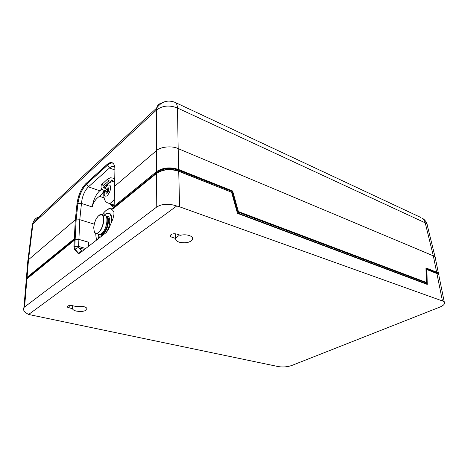 <?xml version="1.0" encoding="UTF-8"?>
<svg xmlns="http://www.w3.org/2000/svg" width="468" height="468" viewBox="0 0 468 468"><rect width="100%" height="100%" fill="white"/><g stroke="black" fill="none" stroke-linecap="round" stroke-linejoin="round"><path stroke-width="0.7" d="M72.558 308.628C72.675 309.687 73.956 310.512 76.395 311.091C81.268 311.869 84.731 311.39 86.779 309.652C87.516 308.342 86.346 307.289 83.275 306.481L75.775 306.435L72.347 305.662C70.048 305.282 68.404 305.505 67.421 306.318C67.053 306.961 67.626 307.476 69.141 307.862L72.558 308.628L72.698 305.744M175.752 238.469C175.465 240.049 176.629 241.289 179.256 242.196C185.071 243.477 189.429 242.711 192.33 239.903C193.307 238.101 192.278 236.638 189.253 235.503C186.463 234.655 183.52 234.585 180.437 235.281L176.717 234.064C173.985 233.438 171.914 233.778 170.516 235.088C170.013 235.989 170.522 236.714 172.037 237.27L175.752 238.469L175.652 233.819M78.876 253.603L75.377 249.619L74.775 246.8L75.091 240.564L74.266 240.324L73.944 246.566L74.541 249.385L78.267 253.521L79.747 253.182L106.341 232.456L108.529 229.273L112.923 218.884L113.911 214.537L114.063 207.956L156.511 173.441C162.8 169.328 170.206 168.609 178.729 171.294L231.572 192.225L237.463 213.349L427.231 284.421L426.951 269.609L436.907 273.552C438.493 274.207 439.195 275.079 439.019 276.178L444.313 302.188M75.091 240.564L75.132 239.762L78.922 239.411L88.692 242.254L78.922 239.411L75.132 239.762L74.394 240.359L75.132 239.762L76.132 220.065L75.301 219.802L74.324 238.744L27.05 277.331L26.407 277.98L25.951 279.999M179.098 235.509L175.734 237.802M178.729 171.294L179.589 206.809L176.728 205.996C168.685 203.375 162.027 203.709 156.762 206.991L23.938 307.488C22.634 309.781 24.19 312.109 28.606 314.467L278.413 366.608C282.97 367.327 287.428 366.947 291.792 365.473L439.587 307.201C442.523 306.019 444.179 304.75 444.565 303.404C444.764 302.381 444.062 301.567 442.459 300.971L436.907 273.552M26.068 282.046L26.278 279.466L26.928 278.823L24.593 306.856M179.589 206.809L442.459 300.971M176.728 205.996L28.606 314.467M426.576 284.175L426.313 269.89L426.951 269.609M81.801 251.579C80.397 251.562 79.373 252.188 78.735 253.463L77.893 253.229M438.732 274.845L438.738 274.81C438.914 273.71 438.212 272.832 436.626 272.177L425.962 267.93L426.219 282.379L425.576 282.66L237.756 212.004L232.011 191.435L178.068 170.007L178.092 170.89C170.797 168.515 164.174 168.971 158.231 172.277C164.174 168.971 170.797 168.515 178.092 170.89L231.52 192.202L178.097 171.054M437.908 274.061L435.995 272.452L436.129 273.142L425.979 269.118L436.153 273.253M426.079 283.69L237.346 212.922L426.079 283.69L426.055 282.45L426.079 283.69M84.532 249.45L78.893 247.853C77.325 247.572 76.149 248.163 75.377 249.619L74.541 249.385M74.266 240.324L26.928 278.823M76.612 251.761L76.986 251.462L76.612 251.761M88.692 242.254L88.522 246.344L88.692 242.254M106.599 189.136C107.897 187.253 108.67 187.299 108.904 189.271L108.892 189.476C107.693 193.524 106.663 194.343 105.809 191.921L105.867 191.289M114.461 206.95L113.8 206.154L111.097 205.452L110.044 203.674L110.518 204.703M110.448 203.814L111.951 205.551L114.145 205.645M114.133 206.049L113.8 206.154L114.701 207.254M110.547 204.797L109.986 203.656M105.411 191.131L107.324 191.57L107.687 189.517M113.958 212.408C112.203 208.348 109.453 207.804 105.715 210.758L104.674 211.747M107.903 216.462L108.202 216.427M106.166 232.596C108.588 228.77 109.781 224.798 109.752 220.685C109.629 218.34 109.009 216.859 107.897 216.239L106.645 216.052M100.696 235.006L102.352 235.568M111.659 221.861L111.741 219.141C111.565 215.935 110.694 213.964 109.126 213.232C109.05 213.718 108.459 211.431 104.072 215.274C108.295 211.565 110.781 212.864 111.53 219.182L111.378 222.534M99.602 237.709L98.145 234.187L99.549 237.75L98.561 235.901M106.218 213.578L109.126 213.232L105.458 214.069M105.85 213.788C109.395 211.788 111.431 213.56 111.957 219.106L111.922 221.247M102.235 214.718L104.136 212.337L103.966 215.245M98.76 236.463L99.491 237.797M98.853 231.999C92.518 238.452 92.149 221.809 98.385 216.011C104.68 209.231 105.3 226.102 98.853 231.999C105.3 226.102 104.68 209.225 98.385 216.011C92.149 221.809 92.518 238.452 98.853 231.999M96.121 233.538L98.625 234.345C99.631 234.819 100.796 234.439 102.112 233.204L101.263 233.906M102.112 233.204C106.569 229.267 108.687 216.912 105.165 215.608L104.528 215.415M73.944 246.566L78.583 246.449L79.776 219.673L81.461 203.434C82.169 196.373 84.486 190.845 88.417 186.849L109.506 167.989C111.326 166.392 112.905 165.941 114.251 166.643L114.718 166.982M94.255 224.172L79.776 219.673M74.324 238.744L75.149 238.984L76.114 220.083L77.852 203.656L77.05 203.375L75.301 219.82L28.513 259.693L27.05 277.331M75.149 238.984L27.828 277.518L26.811 278.916M104.054 197.853L99.508 196.308C95.835 198.783 93.401 202.328 92.208 206.955C93.337 199.982 95.841 194.583 99.719 190.757L101.848 188.908M103.58 187.411L111.858 180.221M113.823 178.519L114.765 177.7M178.068 170.007C170.136 167.503 163.238 168.17 157.383 172.008L114.988 206.534L114.133 206.248L114.602 186.328L156.341 150.76C160.132 146.736 172.224 145.542 178.173 148.619L433.315 255.838C434.772 256.406 435.48 257.265 435.439 258.418M114.602 186.328L114.912 169.989C114.941 166.298 114.151 163.94 112.542 162.917C111.138 162.642 109.53 163.303 107.728 164.906L86.621 183.965C82.011 188.779 79.086 195.343 77.852 203.656M76.132 220.065L77.91 203.662C79.168 195.349 82.081 188.803 86.656 184.029L107.681 165.046C109.647 163.268 111.413 162.665 112.987 163.244M426.219 282.379L238.399 211.583L232.643 190.997L178.688 169.521C170.176 166.83 162.776 167.544 156.499 171.668L114.133 206.248M435.995 272.452L425.968 268.474M27.653 262.993L27.875 260.348L28.513 259.693L32.924 223.897L32.368 224.488L27.94 260.266M156.499 171.668L156.394 110.12C162.355 105.54 169.381 104.838 177.477 108.009L178.173 148.619M436.626 272.177L433.321 255.838L425.225 222.85C426.711 223.511 427.419 224.424 427.354 225.588L435.129 257.148M112.542 162.917C110.98 162.08 109.108 162.636 106.915 164.584L85.825 183.667C81.216 188.487 78.291 195.057 77.05 203.375M32.017 227.296L32.368 224.488M232.011 191.435L232.643 190.997M237.756 212.004L238.399 211.583M99.508 196.308L102.112 193.869L104.171 190.622M104.107 191.523L102.112 193.869M79.87 219.744L76.185 219.966M172.037 237.27L171.984 234.123M69.141 307.862L69.258 305.551M156.762 206.991L156.511 173.441M85.767 248.49L78.583 246.449L78.893 247.853L82.04 251.392M81.116 252.112L81.526 251.796M105.335 188.651C107.804 182.801 111.22 184.907 110.512 187.896C110.606 190.219 109.5 192.857 107.201 195.805C104.978 196.689 103.99 195.84 104.229 193.272L104.598 190.815M114.291 199.356L111.887 202.135C110.483 203.27 109.255 203.58 108.207 203.059C105.171 202.211 103.691 199.122 103.767 193.787L104.311 190.687M108.096 191.886L108.711 190.055M102.562 183.474L102.001 184.146L102.989 185.486L104.007 185.076L108.921 180.794M107.991 178.712L101.316 184.907C100.17 189.569 102.726 189.499 105.353 191.108L106.335 189.54L106.084 188.955M114.742 179.069C114.408 178.437 112.946 178.01 110.354 177.787L107.459 179.18L108.43 180.742L109.126 180.73M102.205 214.707L104.148 212.256C110.003 206.47 112.027 208.5 113.104 208.494L114.04 209.149M95.753 233.438L96.396 240.207M98.847 236.679L97.794 239.119M99.298 215.239L102.088 214.677C105.569 215.97 103.44 228.279 99.023 232.216C97.718 233.45 96.566 233.83 95.566 233.356L94.191 231.49M100.895 234.158L103.346 232.929C107.353 229.384 109.36 218.34 106.294 216.836M106.201 216.661C109.547 217.766 107.617 229.343 103.434 233.029L100.702 234.252M105.686 215.982C109.986 215.725 108.295 229.221 103.446 233.479C102.082 234.755 100.889 235.1 99.871 234.515M105.557 215.865L106.681 216.07C110.208 217.404 108.09 229.753 103.621 233.69C102.305 234.918 101.141 235.299 100.129 234.825L99.696 234.538L100.129 234.825M27.782 278.127L27.828 277.518M92.208 206.955L81.461 203.434M102.281 189.359L99.719 190.757L88.417 186.849L86.656 184.029M114.912 169.995L109.506 167.989L107.681 165.046M114.964 206.528L114.947 207.242M157.388 172.797L157.383 172.008M178.179 148.625L178.688 169.521M427.073 224.324C426.208 221.493 424.458 219.357 421.814 217.936C423.546 218.965 424.681 220.603 425.225 222.85L177.477 108.009C177.325 105.218 176.559 103.352 175.172 102.404C167.731 99.544 161.554 101.439 156.64 108.085L156.394 110.12L32.924 223.897L33.316 222.113L32.356 224.523M40.71 216.725C37.013 217.047 34.544 218.843 33.316 222.113L156.64 108.085C157.359 105.312 159.056 103.639 161.729 103.071M174.213 101.983L420.837 217.474M105.475 187.609L104.463 188.165M86.621 183.965L85.825 183.667M107.728 164.906L106.915 164.584M77.91 203.662L81.461 203.498M86.779 309.652L86.837 308.301M192.33 239.903L192.243 237.37M26.278 279.466L23.938 307.488M78.595 253.609L78.267 253.521M80.297 252.755C79.964 252.615 80.391 252.281 81.567 251.761M108.804 189.546L108.599 188.785L108.757 189.604C108.43 191.511 107.868 192.605 107.073 192.898L107.973 192.313M114.157 205.06L108.857 203.276M105.06 188.516C105.622 186.603 107.236 184.597 109.916 182.497L113.607 181.139M114.063 208.032L111.097 205.452M112.7 205.797L111.951 205.551M103.217 186.849L106.142 188.973L107.751 189.534M110.98 180.016C111.478 179.776 112.712 180.461 114.683 182.081M113.104 208.494L114.046 208.769M96.279 240.3L95.712 233.421M102.276 233.14L100.368 234.38M95.566 233.356C94.788 233.795 94.173 231.917 93.723 227.711C94.179 222.914 95.735 219.001 98.385 215.97C100.503 214.461 101.737 214.034 102.088 214.677L105.165 215.608M105.581 215.888L108.441 216.637M100.737 235.012L102.416 235.521M27.875 260.348L26.407 277.98M435.421 258.535L438.475 273.499M27.226 278.132L27.185 278.612M114.397 166.737C113.806 166.245 113.771 165.959 114.297 165.871L114.537 166.111M114.718 206.446L114.695 207.441"/></g></svg>
